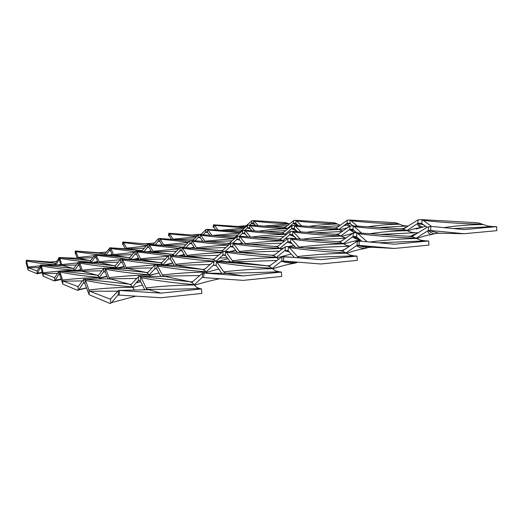<?xml version="1.0" encoding="UTF-8"?>
<svg xmlns="http://www.w3.org/2000/svg" width="523" height="523" viewBox="0 0 523 523"><rect width="100%" height="100%" fill="white"/><g stroke="black" fill="none" stroke-linecap="round" stroke-linejoin="round"><path stroke-width="0.78" d="M192.314 282.727L192.294 281.943L189.666 281.642L192.287 282.708L194.105 284.59C175.028 283.1 157.403 280.805 141.236 277.693L139.948 276.392L189.653 281.642L163.634 276.144L199.668 275.536M147.695 273.222L147.689 272.561L145.819 272.385L147.676 273.209L148.892 274.719C133.385 273.594 119.028 271.77 105.809 269.247L104.901 268.194L145.806 272.385L127.037 268.417L152.206 267.887M115.263 266.318L115.256 265.743L113.864 265.638L115.25 266.299L116.099 267.567C103.057 266.665 90.963 265.161 79.803 263.049L79.13 262.16L113.851 265.638L99.677 262.644L118.257 262.167M115.256 265.743L120.401 259.48L121.473 258.905L142.419 259.787L140.883 259.356L140.497 258.767L167.831 256.244M90.629 261.069L90.616 260.565L89.538 260.5L90.616 261.055L91.231 262.141C79.986 261.402 69.539 260.121 59.897 258.31L59.406 257.545L89.531 260.5L78.45 258.159L92.734 257.734M412.627 236.821L412.601 236.102L408.267 236.219L412.582 236.808L415.981 238.187C395.46 237.422 376.129 235.919 357.98 233.683L356.039 232.768L353.352 232.918L353.045 236.625L352.567 236.88C354.62 238.553 357.216 239.58 360.354 239.952M338.329 234.722L338.309 234.108L335.158 234.226L338.296 234.709L340.695 235.873C324.064 235.245 308.38 233.99 293.651 232.094M283.172 233.16L283.159 232.63L280.766 232.735L283.146 233.153L284.917 234.154C270.979 233.631 257.832 232.545 245.477 230.905L244.359 230.218L242.888 230.355L242.391 233.33L245.509 234.127M240.606 231.957L240.593 231.486L238.71 231.591L240.841 232.075M421.407 223.347L427.16 227.289M473.982 222.563L478.748 223.02L482.559 224.262C461.704 223.694 441.955 222.412 423.31 220.418L421.211 219.595L418.119 219.81L417.818 223.426L417.289 223.687C417.864 225.661 419.211 226.923 421.316 227.466L425.82 226.296M423.31 220.425L431.488 226.426M421.8 223.432L422.1 219.791M482.559 224.262L487.704 226.054L493.209 226.59L453.304 228.538M443.837 227.623C457.383 225.616 470.491 224.589 483.18 224.537M496.621 226.616L496.85 230.669L464.091 233.722L430.553 230.525L430.893 226.367L464.136 229.59L496.621 226.616L493.209 226.59M464.091 233.722L438.856 233.212L435.058 233.539L430.991 234.722C428.004 234.958 423.238 236.239 416.7 238.58M430.893 226.367L427.134 227.302L412.601 236.102M431.442 234.546C429.344 234.108 428.102 232.885 427.709 230.878L428.997 230.506L438.856 233.212M427.709 230.878L416.099 238.253M428.311 230.604L428.638 226.616M430.553 230.525L428.997 230.506M423.99 224.942L417.818 223.426M417.289 223.687L406.94 230.525M421.316 227.466L420.91 227.629C418.08 227.76 413.641 228.839 407.594 230.878M406.822 226.884L402.422 228.813L405.083 228.015L418.119 219.81M421.198 223.334L418.433 223.328M403.808 228.616L403.828 229.316L399.932 228.78L402.422 228.813M416.131 229.067L420.91 227.629M354.241 226.636C370.748 228.584 388.275 229.859 406.816 230.46L403.821 229.27M406.816 230.46L407.306 230.721C395.388 230.787 382.941 231.774 369.951 233.683M380.561 234.409L415.327 232.742L410.882 232.192L407.306 230.721M354.594 232.709L349.338 229.63L349.776 229.394L350.05 226.008L352.071 225.805L354.241 226.642L361.661 233.134M356.98 232.827L352.633 229.349M352.999 229.44L353.273 226.034M415.327 232.742L418.295 232.8M408.267 236.219L407.149 236.187M349.684 223.243L353.005 225.864M392.969 222.569L396.454 222.961L399.18 224.027C382.267 223.543 366.244 222.445 351.11 220.732L349.521 220.013L347.279 220.203L347.024 223.314L346.625 223.537L350.149 225.975M351.11 220.732L357.327 226.126M349.972 223.321L350.227 220.19M399.18 224.027L402.834 225.55L406.842 226.001L378.776 227.485M367.989 226.792C379.005 225.125 389.55 224.275 399.624 224.256M408.175 226.014L406.842 226.001M350.05 226.008L338.309 234.108M399.932 228.78L399.435 228.773M353.816 230.061L351.279 230.512M349.776 229.394L353.777 230.028M341.454 236.357L352.182 233.52M349.338 229.63L340.833 235.958M350.266 229.309L352.509 229.342M350.855 224.001L347.024 223.314M346.625 223.537L338.839 229.473M347.246 227.838L339.473 229.859M336.884 227.642L335.485 227.969L337.479 227.276L347.279 220.203M349.527 223.236L347.475 223.229M336.518 227.799L336.537 228.401M343.703 225.766L346.474 225.053M296.842 231.003L291.579 228.708L292.154 225.563L293.965 225.406L295.299 226.106C308.936 227.786 323.404 228.878 338.701 229.388L336.524 228.368L333.622 227.95L335.485 227.969M338.701 229.388L339.061 229.61C328.79 229.715 317.964 230.604 306.576 232.284M342.735 231.107L339.061 229.61M295.299 226.106L300.96 231.898M297.495 231.663L294.057 228.459M294.338 228.538L294.58 225.583M335.158 234.226L334.439 234.206M295.587 223.164L298.352 225.675M332.308 222.576L334.975 222.922L337.002 223.844C322.835 223.432 309.407 222.471 296.718 220.961L295.482 220.327L293.782 220.497L293.246 223.426L297.973 225.655M296.718 220.968L301.621 225.884M295.822 223.236L296.051 220.484M337.002 223.844L340.172 225.282M309.296 226.387C319.154 224.877 328.496 224.099 337.328 224.053M339.512 225.773L317.585 226.936M292.154 225.563L283.159 232.63M333.622 227.95L333.288 227.943M291.912 228.499L294.73 228.852M285.591 234.657L286.258 234.52M291.579 228.708L285.055 234.258M292.285 228.427L293.972 228.453M296.286 223.615L293.56 223.229M293.246 223.426L287.16 228.669M285.303 227.204L284.571 227.328L286.127 226.714L293.782 220.497M295.482 223.158L293.906 223.158M285.375 227.178L285.388 227.708L283.126 227.315L284.571 227.328M250.406 228.93L247.248 228.002L247.725 225.223L249.118 225.073L250.171 225.701C261.748 227.178 274.032 228.133 287.022 228.571L285.447 227.701M287.022 228.571L287.29 228.767C278.249 228.897 268.652 229.708 258.506 231.199M287.702 229.054L287.29 228.767M250.171 225.701L254.616 230.924M247.51 227.819L249.183 227.773M249.634 228.041L251.962 230.741M249.406 227.845L249.615 225.236M244.293 230.212L280.269 232.722M253.354 223.105L255.669 225.498M285.192 222.582L288.853 223.707C276.687 223.341 265.161 222.484 254.276 221.144M258.225 225.668L253.747 220.719L251.949 220.732L251.504 223.341L254.721 224.419M253.55 223.164L253.747 220.719M288.853 223.707L289.33 224.047M263.912 226.054L289.108 223.89M287.467 225.603L270.541 226.498M247.725 225.223L240.593 231.486M247.248 228.002L244.895 230.257M247.804 227.753L249.118 227.773M253.818 223.406L251.753 223.164M251.504 223.341L249.654 225.112M244.999 226.76L251.949 220.732M253.282 223.099L252.027 223.099M245.182 226.688L245.195 227.159L243.391 226.812L244.548 226.825M213.861 227.289L213.123 227.224L213.508 224.805L214.508 225.374L244.627 227.923M237.579 226.439L246.411 225.701M214.508 225.374L218.078 230.14M244.431 228.1L220.804 230.336M215.986 229.989L213.711 227.237M213.881 227.302L214.07 224.962M213.123 227.224L213.652 227.23M207.121 229.368L238.364 231.578M343.01 251.328L342.99 250.582L339.159 250.576L342.97 251.308L345.899 252.844C325.783 251.864 306.942 250.118 289.363 247.614L287.624 246.595L285.362 246.686L285.048 250.478L284.63 250.726L289.422 252.008M277.589 246.987L277.576 246.359L274.81 246.385L277.563 246.974L279.602 248.242C263.298 247.471 248.007 246.032 233.722 243.947L232.225 243.064L271.653 246.176M229.349 243.79L229.342 243.241L227.25 243.287L229.715 243.993M356.17 236.625L361.909 241.325M357.98 233.689L367.139 241.789M356.601 236.736L356.908 233.003M415.981 238.187L420.551 240.175L425.552 240.861L378.482 242.796M369.774 242.025C385.909 239.952 401.494 238.769 416.53 238.488M428.644 240.966L428.899 245.124L394.375 248.451L358.994 245.365L359.34 241.096L394.414 244.208L428.644 240.966L425.552 240.861M394.375 248.451L371.761 247.242L368.362 247.471L364.675 248.582C360.393 249.105 354.365 250.68 346.592 253.315M359.34 241.096L356 241.946L342.99 250.582M359.536 245.588L358.706 245.777M365.08 248.418C361.478 248.268 358.608 247.346 356.47 245.647L357.614 245.3L371.755 247.242M356.47 245.647L346.043 252.942M357.006 245.379L357.34 241.286M358.994 245.365L357.614 245.3M357.235 237.187L353.045 236.625M352.567 236.88L343.193 243.659M360.439 240.024L360.275 240.096C356.359 240.456 350.861 241.77 343.788 244.045M341.937 240.743L339.198 241.75L341.584 240.998L353.352 232.918M356.065 236.618L353.594 236.54M340.434 241.58L340.453 242.299L336.975 241.652L339.198 241.75M355.915 241.456L360.275 240.096M292.318 243.757L287.356 242.084L287.742 241.855L288.029 238.39L290.115 238.272L291.697 239.161C307.727 241.319 324.848 242.79 343.055 243.568L340.329 242.312M343.055 243.568L343.48 243.849C329.222 244.215 314.441 245.307 299.117 247.118L299.555 247.523M349.92 246.098L346.592 245.464L343.48 243.849M335.38 241.58L289.958 238.253M291.697 239.161L299.117 247.118M295.56 247.209L290.193 241.881M290.572 241.999L290.86 238.514M287.375 246.562L334.256 250.256M292.285 234.618L296.567 238.73M300.248 238.998L292.873 231.519L290.258 231.454L289.644 234.853L294.776 236.867M292.612 234.716L292.873 231.519M340.695 235.873L343.905 237.54L345.899 237.952M302.556 239.168C315.964 237.383 328.804 236.363 341.081 236.121M345.52 238.213L310.584 239.763M288.029 238.39L277.576 246.359M291.246 242.613L290.291 242.835M287.742 241.855L290.736 242.097M280.256 248.771L283.407 247.987M288.278 246.647L293.808 245.346M287.356 242.084L279.759 248.373M288.18 241.776L290.147 241.881M292.913 234.938L289.997 234.631M289.644 234.853L282.623 240.75M295.953 238.096L293.684 238.527L296.09 238.24M284.793 240.776L283.139 241.149M280.812 238.854L279.674 239.096L281.452 238.436L290.258 231.454M292.22 234.618L290.402 234.559M280.59 238.946L280.603 239.56L278.027 239.024L279.674 239.096M239.874 240.135L236.782 239.475L237.318 236.278L238.861 236.154L240.057 236.926C253.309 238.763 267.449 239.998 282.472 240.632L280.674 239.554M282.472 240.632L282.78 240.874C270.868 241.208 258.434 242.162 245.483 243.744L245.862 244.136M283.786 241.587L282.78 240.874M278.014 239.018L238.75 236.141M240.057 236.926L245.483 243.744M242.914 243.908L239.188 239.377L237.396 239.207L239.246 239.416M239.188 239.377L239.436 236.363M290.553 242.94L291.573 242.999L290.906 243.097M244.411 233.114L247.745 236.808M245.477 230.905L250.51 237.011M244.666 233.199L244.895 230.401M284.917 234.154L285.865 234.84M251.583 237.089C263.317 235.553 274.529 234.644 285.198 234.376M283.917 236.429L258.166 237.579M237.318 236.278L229.342 243.241M278.027 239.024L276.961 238.972M237.069 239.273L237.396 239.207M238.972 243.6L242.084 242.881M236.782 239.475L232.944 243.13M244.823 233.317L242.665 233.134M242.391 233.33L239.384 236.193M247.588 236.618L246.948 236.749M235.37 237.462L235.357 236.952L234.657 237.089L236.036 236.501L242.888 230.355M244.365 233.114L242.973 233.068M235.664 237.612L233.382 237.03L234.65 237.089M232.643 236.997L199.714 234.533M200.433 237.867L198.158 237.481L198.603 234.664L199.793 234.546L200.727 235.219C211.534 236.697 222.896 237.762 234.801 238.403M200.727 235.219L205.173 241.567M234.579 238.612L204.846 241.181M200.25 234.729L200.034 237.383L198.642 237.239L200.048 237.39L202.911 241.384M228.799 244.836C216.012 244.084 203.852 242.875 192.32 241.221L191.189 240.456L225.099 243.143M207.226 231.951L209.86 235.291M240.031 232.82L208.056 229.983L206.631 229.349L206.023 229.499L205.598 232.14L207.879 232.598M208.056 229.983L212.005 235.455M207.402 232.022L207.605 229.532M212.273 235.474L239.822 233.01M237.677 234.99L217.901 235.899M198.603 234.664L192.699 240.58M201.009 241.234L202.558 240.887M198.158 237.481L195.099 240.77M207.487 232.088L205.82 231.97M205.598 232.14L203.12 234.788M200.871 234.624L206.023 229.499M207.167 231.944L206.062 231.911M197.714 235.422L168.968 233.271M169.125 235.768L168.556 235.716L168.759 233.258L169.772 233.879L196.563 236.612M191.908 235.004L201.277 234.206M169.772 233.879L173.27 239.541M196.269 236.919L172.995 239.174M171.492 239.397L169.367 235.997L168.556 235.716M169.21 235.814L169.406 233.441M188.437 242.149L160.313 239.109L159.43 238.442L189.13 240.802M269.652 265.841L266.39 265.697L269.639 266.586L272.045 268.286C252.406 267.07 234.127 265.056 217.208 262.265M301.379 257.885L282.119 256.767L269.659 265.847L269.672 266.606M214.097 259.16L211.763 259.094L214.09 259.794L215.6 261.042M242.404 252.563L223.125 251.347L214.097 259.166L214.11 259.807M173.427 254.832L173.414 254.276L171.662 254.243L174.218 255.544M142.348 251.027L142.334 250.537L140.968 250.53L142.792 251.471M287.977 250.635L285.525 250.412L288.134 250.707L294.305 257.381M289.363 247.621L297.482 256.584C314.33 254.649 330.628 253.511 346.376 253.171L349.841 255.041L354.267 255.891L299.633 257.715L297.482 256.584M288.134 250.707L288.448 246.882M345.899 252.844L346.376 253.165M320.887 259.63L357.006 256.093L357.287 260.362L320.854 263.984L283.473 261.029L283.832 256.643L320.887 259.63L299.633 257.715M357.006 256.093L354.267 255.891M297.953 262.173L294.959 263.154C289.239 264.004 281.805 265.893 272.653 268.835M285.133 261.16L284.774 261.258M295.325 262.997C290.062 263.174 285.388 262.585 281.315 261.232L283.473 261.029M281.309 261.232L272.208 268.436M297.639 262.239C294.626 262.415 289.337 261.99 281.753 260.977L282.119 256.767M283.832 256.643L283.414 256.603M285.525 250.412L285.048 250.478M284.63 250.726L276.347 257.447M291.213 253.975L276.817 257.846M274.706 254.825L272.921 255.309L275 254.609L285.362 246.686M273.993 255.178L274.006 255.865M288.65 251.158L288.304 251.217M270.992 255.132L224.635 251.256L226.224 252.269C241.718 254.662 258.369 256.342 276.19 257.309L273.974 255.852L270.999 255.132L272.921 255.309M276.19 257.309L276.543 257.617C262.396 257.898 247.673 258.931 232.362 260.709L234.016 261.781L276.902 260.526M278.694 259.147L276.543 257.617M226.224 252.269L232.362 260.709M230.185 261.742L225.531 255.427L223.203 254.832L216.215 261.069M225.236 255.139L225.524 251.57M266.39 265.697L234.016 261.781M204.735 269.201L203.369 269.535L205.114 268.9L213.9 261.147L234.52 261.945M232.65 246.523L230.891 246.366L232.8 246.595L237.194 252.178M233.722 243.953L239.488 251.498C253.518 249.831 266.998 248.837 279.936 248.517L281.413 249.563M279.491 251.073L241.031 252.432L239.488 251.498M232.8 246.595L233.062 243.332M279.602 248.242L279.936 248.517M270.999 255.132L241.031 252.432M225.583 255.505L222.504 255.113L224.426 254.956M216.699 261.663L218.156 261.337M218.797 261.18L227.982 258.761M222.837 254.891L223.125 251.347M224.635 251.256L224.047 251.203M230.891 246.366L230.238 246.64L233.323 247.176M230.238 246.64L225.335 251.295M235.631 250.164L229.826 251.628M229.643 251.674L227.028 252.334M222.497 250.484L221.549 250.68L222.903 250.223L230.028 243.705L232.225 243.064M230.813 243.188L230.545 246.431M222.34 250.556L222.353 251.184L220.131 250.55L221.549 250.68M222.87 251.471L222.327 251.138M198.845 248.634L220.131 250.55L181.409 247.32L182.579 248.177C194.942 250.046 208.03 251.432 221.83 252.315M182.579 248.177L187.018 255.348L188.221 256.244L218.581 255.283M221.562 252.563C210.468 253.08 198.949 254.008 187.018 255.348M185.371 256.185L181.821 250.654L180.311 250.419L175.283 255.603M181.821 250.654L182.069 247.582M187.528 255.969L187.522 256.296M213.58 265.043L216.13 265.383L213.58 265.043L213.9 261.147C198.799 260.094 184.547 258.486 171.165 256.322L169.955 255.355L211.75 259.094L188.228 256.244M161.744 262.598L160.973 262.755L162.261 262.18L168.785 255.427L188.829 256.368M191.464 243.463L190.143 243.352L191.595 243.535L194.87 248.333M192.32 241.221L196.602 247.739C207.644 246.477 218.294 245.581 228.551 245.058M225.91 247.484L197.759 248.536L196.602 247.739M191.595 243.535L191.83 240.685M181.409 247.32L197.753 248.536M180.971 247.281L179.651 247.902L173.414 254.276M182.043 250.916L179.788 250.667M178.637 255.799L184.259 254.42M180.036 250.471L180.285 247.418M190.143 243.352L189.64 243.594L191.908 243.914M189.64 243.594L185.9 247.654M185.861 247.693L185.188 248.425M194.085 247.163L190.549 248.007M190.313 248.065L187.6 248.693M183.495 247.098L182.926 247.196L184.116 246.64L189.503 241.038L191.189 240.456M190.111 240.573L189.882 243.411M183.527 247.085L183.534 247.471M183.194 247.444L181.834 247.098L182.926 247.196M165.36 245.62L181.834 247.098L148.63 244.333L149.526 245.078L153.246 251.851L176.414 251.302M149.526 245.071L179.101 248.477M178.722 248.876L152.866 251.315M151.592 252.014L148.918 247.261L147.754 247.065L143.93 251.543M148.918 247.261L149.14 244.561M171.662 254.243L153.782 252.079M154.762 252.197L154.357 252.178M159.613 241.103L158.58 241.011L159.724 241.168L162.254 245.379M160.306 239.109L163.594 244.842L188.097 242.502M185.998 244.686L164.49 245.535L163.594 244.842M159.724 241.168L159.927 238.638M148.63 244.333L164.49 245.535M148.29 244.306L147.264 244.862L142.334 250.537M149.081 247.471L147.349 247.294M147.61 251.772L151.023 250.988M147.538 247.118L147.761 244.431M158.58 241.011L158.181 241.234L159.94 241.456M158.181 241.234L155.22 244.836M161.875 244.738L159.855 245.195M159.613 245.248L156.671 245.888M153.2 244.424L158.096 238.965L159.43 238.442M158.58 238.553L158.371 241.064M152.932 244.659L151.964 244.411L152.821 244.489M125.2 248.771L123.258 244.79L122.585 244.476L122.787 241.979L151.964 244.411L122.918 241.992L123.624 242.646L146.754 245.464M145.244 243.803L154.631 242.992M123.624 242.646L126.926 248.837L144.459 248.183M146.205 246.111L126.213 248.164M123.127 244.601L123.323 242.188M140.968 250.53L126.926 248.837M105.025 253.701L109.974 247.797L127.442 248.915M272.045 268.286L275.275 270.718L279.066 271.751C259.062 272.601 241.214 273.045 225.537 273.084L223.766 271.829L216.463 261.474L216.143 265.396L221.739 273.32M216.463 261.474L266.384 265.697M224.517 272.673L224.498 273.359M223.766 271.829C240.6 269.94 256.826 268.881 272.437 268.645M224.831 273.366L227.4 273.379L225.537 273.084M281.4 272.065L281.707 276.438L243.202 280.387L203.65 277.582L204.016 273.071L243.228 275.915L281.4 272.065L279.066 271.751M227.381 273.379L202.63 273.124L192.294 281.943M243.228 275.915L227.4 273.379M218.987 278.674L203.65 277.582M194.569 285.192C204.035 282.348 212.449 280.191 219.797 278.726M201.898 277.693L194.281 284.826M202.277 277.445L202.63 273.124M204.016 273.071L203.682 273.019M213.358 265.168L206.154 271.94M213.234 265.272L216.287 265.527M218.758 269.038L206.48 272.326M214.888 261.016L215.515 261.095M204.258 269.45L204.271 270.208L201.78 269.28L203.369 269.535M177.009 265.501L201.78 269.28L156.357 264.893L157.606 266.004C172.492 268.652 188.613 270.568 205.977 271.738L204.264 270.156M205.977 271.738L206.258 272.071C192.248 272.261 177.604 273.228 162.333 274.967L163.634 276.144M207.147 273.032L206.258 272.071M157.606 266.004L162.333 274.967M160.914 276.445L156.998 269.221L155.141 268.502L149.062 275M156.769 268.907L157.063 265.253M162.875 275.758L162.856 276.451M170.485 259.12L168.256 258.944L170.367 258.996L174.218 265.416M171.165 256.322L175.761 264.298C188.757 262.873 201.309 261.912 213.41 261.408M209.958 264.494L177.016 265.318L175.761 264.298M176.284 264.991L176.271 265.481M170.367 258.996L170.642 255.662M156.357 264.893L177.016 265.318M155.887 264.808L154.455 265.449L147.689 272.561M156.697 268.848L154.579 268.763M149.271 275.32L159.012 272.941M154.847 268.547L155.141 264.926M168.256 258.944L162.98 264.808M172.727 262.892L163.791 265.05M168.785 255.427L168.511 258.741M169.498 255.296L169.955 255.355M161.62 262.657L161.627 263.259M161.457 263.324L159.803 262.566L160.973 262.755M141.648 259.754L159.803 262.566L121.82 258.963L122.735 259.892C135.091 262.088 148.454 263.651 162.816 264.573L161.463 263.324M162.816 264.573L155.861 264.808M122.735 259.892L126.102 267.443L127.037 268.417M155.442 264.821L126.102 267.443M124.997 268.587L122.258 262.657L120.891 262.088L116.256 267.874M122.088 262.396L122.343 259.258M126.481 268.103L126.474 268.613M128.057 268.632L126.834 268.619M136.601 254.381L134.901 254.25L136.503 254.263L139.301 259.67M168.288 255.767L137.131 251.929L136.222 251.105L171.649 254.243M137.131 251.929L140.497 258.767M140.883 259.356L140.877 259.728M136.503 254.263L136.738 251.36M165.288 258.95L141.432 259.624M122.088 262.402L120.467 262.324M116.4 268.136L124.023 266.475M120.669 262.134L120.924 259.016M121.82 258.963L121.473 258.905M134.901 254.25L130.946 259.297M138.536 258.159L133.136 259.395M129.756 257.597L134.823 251.628L135.882 251.06L154.749 252.197M135.333 251.184L135.097 254.067M135.882 251.06L136.222 251.105M129.776 257.591L129.789 258.153M127.566 259.147L130.639 259.231L129.782 258.114L128.397 257.538L129.286 257.682M114.504 255.374L128.397 257.538L95.781 254.492L99.677 262.644M96.48 255.283L126.54 259.101M120.238 259.689L98.971 261.814M98.102 262.742L96.088 257.721L95.036 257.244L91.375 262.468M95.957 257.493L96.186 254.74M99.252 262.383L99.246 262.775M74.005 269.031L73.024 268.391L41.01 265.024L41.474 265.874C51.614 267.9 62.642 269.352 74.56 270.228L73.835 269.084L73.998 268.489L73.625 268.561L78.45 262.2L99.697 262.788M110.523 250.733L109.183 250.635L110.438 250.622L112.563 255.289M134.81 251.648L110.948 248.549L110.248 247.83L140.962 250.53M110.948 248.549L113.504 254.531L134.163 252.439M132.299 254.701L114.223 255.27L113.504 254.531M110.438 250.622L110.647 248.052M95.781 254.492L114.223 255.27M95.519 254.446L90.616 260.565M95.984 257.532L94.709 257.46M92.329 262.546L97.592 261.467M94.866 257.29L95.088 254.551M109.183 250.635L106.162 254.969M112.17 254.407L108.941 255.106M109.549 247.915L109.34 250.465M105.097 253.662L105.103 254.158L104.005 253.635L104.705 253.753M105.659 254.943L105.09 254.119M77.201 258.225L75.665 253.864L75.135 253.518L75.345 250.981L98.533 252.759L104.005 253.635L75.449 251.001L75.992 251.694L95.31 254.453M98.533 252.759L106.378 252.073M75.992 251.694L78.45 258.159M94.14 255.74L77.894 257.44M75.567 253.668L75.77 251.217M79.058 258.29L78.561 258.27M139.7 280.59L138.098 280.59L138.68 280.328L140.354 280.864L144.701 289.67M141.236 277.693L146.048 287.905C162.843 286.068 178.958 285.094 194.399 284.976L196.537 287.271L199.603 288.506C179.69 289.239 162.287 289.5 147.388 289.291L146.048 287.905M146.603 288.814L146.584 289.552M140.354 280.864L140.68 276.837M194.105 284.59L194.399 284.976M146.996 289.533L148.833 289.696L147.388 289.291M201.486 288.938L201.819 293.436L161.071 297.737L119.146 295.109L119.525 290.468L161.084 293.142L201.486 288.938L199.603 288.506M161.084 293.142L148.833 289.696L118.584 290.402L110.569 298.947L110.634 303.347L111.628 302.562L135.862 296.162M110.562 298.947L109.876 298.953L111.033 298.659M119.022 295.07L117.852 295.116L119.146 295.109M117.852 295.116L111.628 302.562M129.057 284.139L84.739 279.19L85.615 280.413L89.139 290.788L89.08 294.665L109.627 303.327L110.634 303.347M118.139 294.887L118.499 290.435M138.098 280.59L132.352 287.238M142.439 285.022L132.515 287.539M131.312 284.251L130.292 284.486L131.665 283.924L138.7 276.366L165.007 276.438M138.7 276.366L138.373 280.367M139.464 276.281L139.948 276.392M130.972 284.44L131.025 285.218M136.078 282.923L139.778 281.936M130.966 285.146L129.07 284.139L130.292 284.486M85.622 280.413C99.815 283.342 115.335 285.506 132.175 286.911L131.031 285.218M132.175 286.911L132.365 287.271C118.531 287.356 103.999 288.245 88.779 289.938M134.712 290.023L132.365 287.271M89.139 290.788L89.695 291.233L117.597 291.206M89.08 294.665L84.746 283.178L83.347 283.074L78.895 289.572L86.563 287.846M84.942 283.348L85.249 279.609M109.882 298.953L89.695 291.233M104.979 271.823L103.521 271.797L105.143 271.953L108.124 279.112M105.809 269.253L109.111 277.68C123.075 276.079 136.405 275.196 149.088 275.039L150.009 276.327M136.588 278.471L110.052 278.798L109.111 277.68M109.49 278.426L109.477 279.099M105.143 271.953L105.424 268.541M129.07 284.139L111.072 279.086L109.497 279.099M84.739 279.19L110.052 278.798M84.399 279.086L83.327 279.661L78.13 286.597L63.211 281.113L82.392 280.949M84.406 283.061L83.347 283.074M60.374 272.097C72.207 274.497 85.105 276.242 99.069 277.327L98.272 275.902L96.879 275.098L59.74 271.091L62.812 280.759L62.773 284.074L77.469 290.317L78.895 289.572M83.549 282.865L83.85 279.158M78.13 286.597L78.182 290.278M103.521 271.797L99.233 277.693M106.947 276.242L99.337 277.922M98.363 275.229L97.775 275.346L98.782 274.823L103.999 268.207L128.043 268.632M103.999 268.207L103.724 271.594M104.554 268.109L104.901 268.194M98.272 275.288L98.278 275.948M82.608 271.365L97.775 275.346M99.069 277.327L99.2 277.621C87.629 277.752 75.417 278.563 62.564 280.06M99.958 279.092L99.2 277.621M62.812 280.759L63.211 281.113M62.773 284.074L59.707 274.49L58.674 274.457L55.307 280.217L61.191 279.047M59.851 274.634L60.112 271.43M79.228 265.357L78.051 265.318L79.28 265.409L81.405 271.359M79.797 263.049L82.176 270.228C94.127 268.809 105.483 268.005 116.237 267.828L116.537 268.377M101.848 270.816L82.869 271.156L82.176 270.228M82.451 270.855L82.444 271.365M79.28 265.409L79.516 262.448M59.74 271.091L82.869 271.156M59.485 271.012L58.687 271.548L54.699 277.7L43.54 273.594L57.543 273.379M59.629 274.464L58.674 274.457M41.474 265.874L43.239 273.307L43.206 276.196L54.242 280.923L55.307 280.217M58.824 274.274L59.086 271.097M54.732 277.68L54.771 280.851M78.051 265.318L74.711 270.633M80.784 269.6L74.769 270.783M78.45 262.2L78.208 265.141M73.024 268.391L73.625 268.561M74.56 270.228L60.106 271.012M74.959 271.254L74.652 270.476M72.939 268.371L40.807 264.958L37.055 270.953L37.087 273.732L37.512 273.15L42.154 272.32M59.034 271.13L43.056 272.705M43.206 276.196L40.944 267.985L40.153 267.998L37.512 273.15M41.056 268.103L41.284 265.298M55.811 265.194L58.766 260.147L59.472 260.402L61.054 265.481M89.662 260.532L59.4 257.545L79.051 258.284M59.897 258.31L61.668 264.553L77.868 262.899M76.45 265.017L62.191 265.351L61.668 264.553M61.871 265.096L61.864 265.494M59.472 260.402L59.681 257.787M91.231 262.141L91.394 262.513M86.138 262.324L91.329 262.363M62.126 265.501L62.786 265.514L62.191 265.351M62.773 265.514L40.807 264.958M72.945 268.371L62.786 265.514M37.048 270.947L28.353 267.789L39.022 267.56M40.99 268.011L40.153 267.992M26.804 261.042C35.669 262.794 45.292 264.037 55.68 264.762L54.451 263.174L26.438 260.304L28.111 267.547L28.092 270.11L37.087 273.732M40.271 267.828L40.5 265.043M60.72 264.403L55.837 265.279M55.281 263.723L59.177 257.493M58.844 257.591L58.635 260.186M28.092 270.11L26.15 262.853L26.359 260.277L50.319 262.01L54.987 263.324M55.68 264.762L47.253 265.102M55.863 265.351L55.745 264.978M50.319 262.01L56.445 261.461M39.97 265.847L27.98 267.024M26.457 263.03L26.66 260.539M26.359 260.277L54.503 263.187M411.052 236.291C411.797 235.389 413.837 234.454 417.164 233.5M337.185 234.278L339.081 233.742M314.663 232.846L342.186 231.499M282.302 232.781L283.218 232.604M264.984 231.663L285.787 230.636M239.92 231.624L240.469 231.532M226.191 230.721L242.476 229.911M341.617 250.739L346.403 248.503M304.935 247.948L349.782 246.196M276.589 246.503L278.014 246.156M249.752 244.45L281.832 243.156M228.59 243.372L229.388 243.221M242.574 243.489L240.77 243.738M208.108 241.796L232.205 240.796M175.571 239.724L194.334 238.906M268.489 265.952L270.751 265.259M283.982 261.167L284.349 261.101M213.26 259.277L214.404 259.016M223.184 255.054L224.642 254.976M172.786 254.381L173.453 254.256M141.851 250.641L142.269 250.569M191.353 282.002L193 281.551M147.015 272.64L147.911 272.444M153.612 274.359L149.454 275.588M114.759 265.828L115.295 265.723M90.231 260.65L90.577 260.591M77.646 286.63L78.287 286.493M54.372 277.739L54.758 277.661M476.695 222.72L421.192 219.595M433.724 233.827C431.697 233.023 429.873 231.957 428.245 230.623M417.635 223.498C420.152 224.55 418.237 225.563 422.623 227.002M401.867 228.917L352.482 225.831M394.76 222.68L349.508 220.013M349.187 226.433L345.559 224.354M356.791 232.663C352.384 232.232 352.208 230.192 349.462 229.545M334.929 228.048L293.952 225.406M333.55 222.654L295.469 220.327M285.702 234.729L286.12 234.637M284.048 227.381L249.105 225.073M286.088 222.641L253.269 220.575M244.064 226.864L213.652 224.818M410.372 236.396L356.026 232.768M367.362 247.686L356.967 245.398M352.862 236.703L359.497 239.188M338.414 241.796L290.102 238.272M336.524 234.343L292.187 231.31M292.252 243.679L287.382 242.064M285.127 238.645L287.513 238.638M293.481 238.514L293.815 238.501M278.981 239.122L238.848 236.154M281.701 232.82L244.346 230.218M239.972 243.672L242.397 243.273M234.049 237.102L199.779 234.546M239.384 231.65L207.16 229.375M197.701 235.435L169.014 233.278M340.663 250.759L287.604 246.595M284.852 250.569L288.827 251.354M271.96 255.27L224.825 251.282M275.778 246.503L232.421 243.09M227.257 257.767L219.346 258.101M235.749 250.308L230.002 251.641M220.758 250.641L181.533 247.34M227.904 243.365L191.326 240.475M179.67 255.858L184.488 254.779M188.698 248.83L191.653 248.177M191.954 248.111L194.419 247.66M182.272 247.163L148.715 244.346M189.705 240.848L159.522 238.455M149.388 251.883L151.31 251.504M152.271 244.457L122.983 242.005M267.325 265.854L215.698 261.127M202.885 277.445L202.296 277.438M202.303 269.391L156.455 264.913M212.351 259.192L170.067 255.374M149.31 275.379L159.031 272.967M172.845 263.102L164.797 265.083M160.143 262.638L121.885 258.977M172.054 254.309L136.3 251.118M117.413 268.397L124.199 266.861M134.797 259.473L138.765 258.61M128.625 257.591L95.827 254.505M141.249 250.582L110.301 247.843M94.486 262.624L97.788 261.958M110.922 255.204L112.399 254.923M104.169 253.675L75.482 251.007M190.097 281.747L140.027 276.419M147.1 289.526L141.02 289.919M140.903 281.864L136.764 282.132M129.24 284.192L84.765 279.204M146.087 272.45L104.946 268.207M78.535 289.997L86.622 288.016M107.065 276.53L99.533 278.314M96.99 275.131L59.753 271.097M114.04 265.677L79.156 262.173M54.745 280.864L61.315 279.465M75.109 271.26L80.947 270.051M36.97 273.804L42.278 272.803M58.145 265.416L60.871 264.893"/></g></svg>
